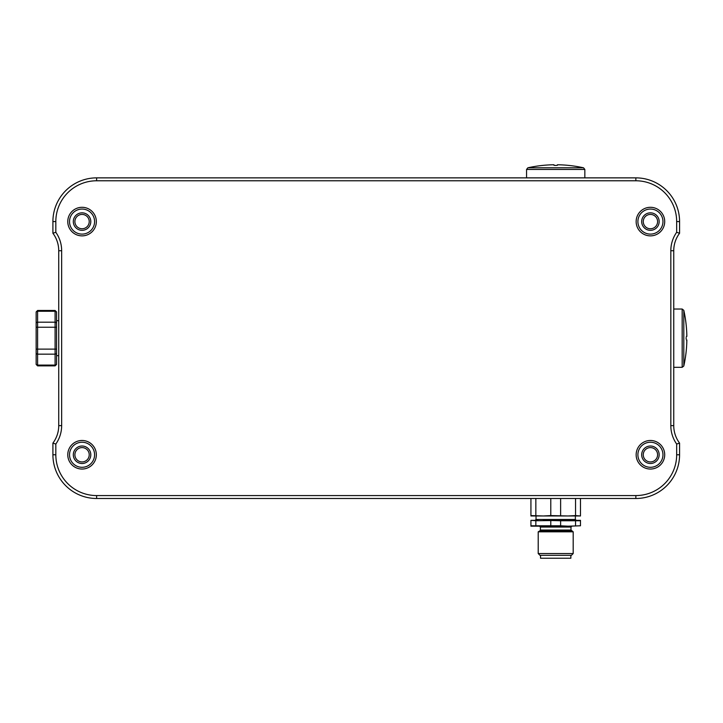 <?xml version="1.0" encoding="UTF-8"?>
<svg xmlns="http://www.w3.org/2000/svg" width="723" height="723" viewBox="0 0 723 723"><rect width="100%" height="100%" fill="white"/><g stroke="black" fill="none" stroke-linecap="round" stroke-linejoin="round"><path stroke-width="1.08" d="M676.665 444.049L679.575 443.109L679.575 454.767A43.723 43.723 0 0 1 635.851 498.49L96.629 498.49A43.723 43.723 0 0 1 52.906 454.767L52.906 443.109L55.825 444.049L55.825 454.767A40.804 40.804 0 0 0 96.629 495.571L635.851 495.571A40.804 40.804 0 0 0 676.665 454.767L676.665 444.049A32.065 32.065 0 0 1 670.827 425.621L670.827 250.736A32.065 32.065 0 0 1 676.665 232.3L676.665 221.59A40.804 40.804 0 0 0 635.851 180.777L96.629 180.777A40.804 40.804 0 0 0 55.825 221.59L55.825 232.3A32.065 32.065 0 0 1 61.654 250.736L61.654 425.621A32.065 32.065 0 0 1 55.825 444.049M55.825 232.3L52.906 233.249A29.146 29.146 0 0 1 58.735 250.736L58.735 425.621A29.146 29.146 0 0 1 52.906 443.109M82.061 440.479A14.279 14.279 0 0 1 96.34 454.767A14.279 14.279 0 0 1 82.061 469.046A14.279 14.279 0 0 1 67.772 454.767A14.279 14.279 0 0 1 82.061 440.479M82.061 207.302A14.279 14.279 0 0 1 96.34 221.59A14.279 14.279 0 0 1 82.061 235.87A14.279 14.279 0 0 1 67.772 221.59A14.279 14.279 0 0 1 82.061 207.302M650.429 207.302A14.279 14.279 0 0 1 664.708 221.59A14.279 14.279 0 0 1 650.429 235.87A14.279 14.279 0 0 1 636.15 221.59A14.279 14.279 0 0 1 650.429 207.302M650.429 440.479A14.279 14.279 0 0 1 664.708 454.767A14.279 14.279 0 0 1 650.429 469.046A14.279 14.279 0 0 1 636.15 454.767A14.279 14.279 0 0 1 650.429 440.479M52.906 233.249L52.906 221.59A43.723 43.723 0 0 1 96.629 177.867L635.851 177.867L635.851 180.777M557.451 165.296L555.698 165.45L557.451 165.296L557.451 164.763A128.405 128.405 0 0 1 583.533 167.799L527.862 167.799L526.552 169.444L584.844 169.444L584.844 177.867M555.761 165.45L556.376 165.44M553.972 165.314L555.698 165.45L553.954 165.296L553.954 164.763A128.405 128.405 0 0 0 527.862 167.799M555.02 165.44L555.662 165.45M676.665 232.3L679.575 233.249L679.575 221.59A43.723 43.723 0 0 0 635.851 177.867M679.575 443.109A29.146 29.146 0 0 1 673.746 425.621L673.746 250.736A29.146 29.146 0 0 1 679.575 233.249M686.163 338.174L686.172 338.852M683.804 366.01L682.169 367.32L682.169 309.028L683.804 310.339L683.804 366.01A128.405 128.405 0 0 0 686.85 339.927L686.317 339.927M686.317 336.43L686.85 336.43A128.405 128.405 0 0 0 683.804 310.339M686.172 337.496L686.163 338.138M36.15 364.428L37.605 365.883L37.605 349.119L36.15 349.119L36.15 364.428L36.15 312.517A1.455 1.265 0 0 1 37.605 311.252L37.605 310.474L55.093 310.474L55.093 327.239L56.557 327.239L56.557 311.929L56.557 363.841L56.557 355.662L58.735 355.662M56.557 363.841L56.557 364.428L56.557 363.841A1.455 1.265 180 0 1 55.093 365.097L55.093 365.883L56.557 364.428M82.061 442.232A12.535 12.535 0 0 1 94.586 454.767A12.535 12.535 0 0 1 82.061 467.302A12.535 12.535 0 0 1 69.525 454.767A12.535 12.535 0 0 1 82.061 442.232M82.061 463.506A8.748 8.748 0 0 1 73.312 454.767A8.748 8.748 0 0 1 82.061 446.019A8.748 8.748 0 0 1 90.8 454.767A8.748 8.748 0 0 1 82.061 463.506M82.061 461.934A7.167 7.167 0 0 1 74.894 454.767A7.167 7.167 0 0 1 82.061 447.6A7.167 7.167 0 0 1 89.227 454.767A7.167 7.167 0 0 1 82.061 461.934M82.061 209.055A12.535 12.535 0 0 1 94.586 221.59A12.535 12.535 0 0 1 82.061 234.116A12.535 12.535 0 0 1 69.525 221.59A12.535 12.535 0 0 1 82.061 209.055M82.061 230.33A8.748 8.748 0 0 1 73.312 221.59A8.748 8.748 0 0 1 82.061 212.842A8.748 8.748 0 0 1 90.8 221.59A8.748 8.748 0 0 1 82.061 230.33M82.061 228.757A7.167 7.167 0 0 1 74.894 221.59A7.167 7.167 0 0 1 82.061 214.424A7.167 7.167 0 0 1 89.227 221.59A7.167 7.167 0 0 1 82.061 228.757M650.429 209.055A12.535 12.535 0 0 1 662.964 221.59A12.535 12.535 0 0 1 650.429 234.116A12.535 12.535 0 0 1 637.894 221.59A12.535 12.535 0 0 1 650.429 209.055M650.429 230.33A8.748 8.748 0 0 1 641.681 221.59A8.748 8.748 0 0 1 650.429 212.842A8.748 8.748 0 0 1 659.168 221.59A8.748 8.748 0 0 1 650.429 230.33M650.429 228.757A7.167 7.167 0 0 1 643.262 221.59A7.167 7.167 0 0 1 650.429 214.424A7.167 7.167 0 0 1 657.596 221.59A7.167 7.167 0 0 1 650.429 228.757M650.429 442.232A12.535 12.535 0 0 1 662.964 454.767A12.535 12.535 0 0 1 650.429 467.302A12.535 12.535 0 0 1 637.894 454.767A12.535 12.535 0 0 1 650.429 442.232M650.429 463.506A8.748 8.748 0 0 1 641.681 454.767A8.748 8.748 0 0 1 650.429 446.019A8.748 8.748 0 0 1 659.168 454.767A8.748 8.748 0 0 1 650.429 463.506M650.429 461.934A7.167 7.167 0 0 1 643.262 454.767A7.167 7.167 0 0 1 650.429 447.6A7.167 7.167 0 0 1 657.596 454.767A7.167 7.167 0 0 1 650.429 461.934M530.926 498.49L530.926 515.978L543.307 515.978L530.926 515.58M535.842 515.58L535.842 498.49M550.781 498.49L550.781 515.58L543.307 515.978L568.088 515.978L550.781 515.58M560.623 515.58L560.623 498.49M575.553 498.49L575.553 515.58L568.088 515.978L574.884 515.978M568.088 515.978L580.479 515.978L575.553 515.58M580.479 515.58L580.479 498.49M533.547 515.978L543.307 515.978M536.023 515.978L536.023 519.476L575.372 519.476L576.249 520.343L568.088 520.343L580.479 520.343L580.479 525.784L568.088 526.172L560.623 525.784L560.623 520.741L575.553 520.741L575.553 525.784M560.623 525.784L535.842 525.784L535.842 520.741L530.926 520.343L537.903 520.343M535.842 520.741L568.088 520.343M530.926 520.741L530.926 526.172L543.307 526.172L539.521 526.172L540.397 527.049L570.998 527.049L571.875 526.172L541.69 526.172M569.706 526.172L580.479 525.784M543.307 520.343L560.623 520.741M550.781 520.741L550.781 525.784M535.842 525.784L530.926 525.784M571.441 530.799L539.964 530.799L538.21 531.812L573.185 531.812L570.998 530.04L540.397 530.04L540.397 527.049M538.21 553.547L539.991 555.327L571.414 555.327L573.185 553.547L538.21 553.547L538.21 531.812M570.854 555.327L570.854 558.237L540.542 558.237L540.542 555.327M575.553 520.741L580.479 520.741M52.906 454.767L55.825 454.767M61.654 425.621L58.735 425.621M96.629 498.49L96.629 495.571M61.654 250.736L58.735 250.736M52.906 221.59L55.825 221.59M96.629 177.867L96.629 180.777M679.575 221.59L676.665 221.59M670.827 250.736L673.746 250.736M670.827 425.621L673.746 425.621M679.575 454.767L676.665 454.767M635.851 498.49L635.851 495.571M56.557 349.119L55.093 349.119L55.093 365.097L37.605 365.097A1.455 1.265 0 0 1 36.15 363.841M56.557 352.905A1.455 1.265 180 0 1 55.093 354.162L37.605 354.162A1.455 1.265 0 0 1 36.15 352.905M56.557 312.517A1.455 1.265 180 0 0 55.093 311.252L37.605 311.252L37.605 322.187L55.093 322.187A1.455 1.265 180 0 1 56.557 323.452M55.093 327.239L55.093 349.119L37.605 349.119L37.605 327.239L55.093 327.239M36.15 327.239L37.605 327.239L37.605 322.187A1.455 1.265 0 0 0 36.15 323.452M526.552 169.444L526.552 177.867M583.533 167.799L584.844 169.444M682.169 367.32L673.746 367.32M682.169 309.028L673.746 309.028M56.557 320.687L58.735 320.687M55.093 310.474L56.557 311.929M37.605 310.474L36.15 311.929M37.605 365.883L55.093 365.883M575.372 519.476L575.372 515.978M536.023 519.476L535.147 520.343M570.998 530.04L570.998 527.049M539.964 530.799L540.397 530.04M573.185 553.547L573.185 531.812"/></g></svg>
